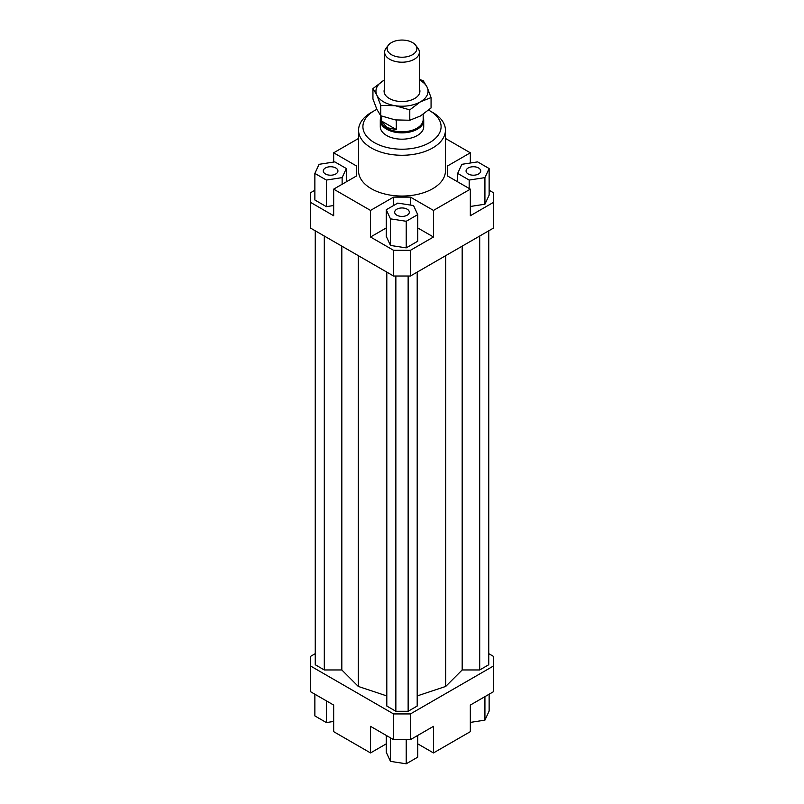 <?xml version="1.0" encoding="UTF-8"?>
<svg xmlns="http://www.w3.org/2000/svg" width="804" height="804" viewBox="0 0 804 804"><rect width="100%" height="100%" fill="white"/><g stroke="black" fill="none" stroke-linecap="round" stroke-linejoin="round"><path stroke-width="1.21" d="M423.175 117.535A21.718 12.532 180 0 1 423.718 120.329A21.718 12.532 180 0 1 410.311 131.906A21.718 12.532 180 0 1 386.644 129.193A21.718 12.532 180 0 1 380.282 120.329A21.718 12.532 180 0 1 380.825 117.535M423.175 114.289L423.175 119.555A21.175 12.221 180 0 1 410.1 130.851A21.175 12.221 180 0 1 387.025 128.198A21.175 12.221 180 0 1 380.825 119.555L380.825 115.796M381.619 121.082L396.282 129.555L387.025 127.705L381.619 121.082L381.619 116.108M388.432 45.135L386.141 48.089A17.366 10.03 0 0 0 384.634 52.19A17.366 10.03 0 0 0 389.719 59.275A17.366 10.03 0 0 0 408.643 61.446A17.366 10.03 0 0 0 419.366 52.19A17.366 10.03 0 0 0 417.859 48.089L415.567 45.135A14.864 8.583 180 0 1 410.432 55.707A14.864 8.583 180 0 1 391.488 54.712A14.864 8.583 180 0 1 388.432 45.135A14.864 8.583 180 0 1 412.512 42.572A14.864 8.583 180 0 1 415.567 45.135M396.282 120.057L396.282 129.555M423.718 120.329L423.718 126.65A21.718 12.532 180 0 1 410.311 138.228A21.718 12.532 180 0 1 386.644 135.514A21.718 12.532 180 0 1 380.282 126.65L380.282 120.329M335.791 173.965A7.326 4.231 180 0 1 327.801 174.88A7.326 4.231 180 0 1 323.278 170.971A7.326 4.231 180 0 1 325.419 167.976A7.326 4.231 180 0 1 333.409 167.061A7.326 4.231 180 0 1 337.931 170.971A7.326 4.231 180 0 1 335.791 173.965M407.186 209.201A7.326 4.231 180 0 1 409.326 212.196A7.326 4.231 180 0 1 404.804 216.105A7.326 4.231 180 0 1 396.814 215.181A7.326 4.231 180 0 1 394.674 212.196A7.326 4.231 180 0 1 399.196 208.286A7.326 4.231 180 0 1 407.186 209.201M468.209 167.976A7.326 4.231 180 0 1 476.199 167.061A7.326 4.231 180 0 1 480.722 170.971A7.326 4.231 180 0 1 478.581 173.965A7.326 4.231 180 0 1 470.591 174.88A7.326 4.231 180 0 1 466.069 170.971A7.326 4.231 180 0 1 468.209 167.976M445.426 130.198L445.426 170.971A43.426 25.075 180 0 1 418.623 194.136A43.426 25.075 180 0 1 371.287 188.699A43.426 25.075 180 0 1 358.574 170.971L358.574 130.198A43.426 25.075 0 0 0 371.287 147.926A43.426 25.075 0 0 0 418.623 153.363A43.426 25.075 0 0 0 445.426 130.198A43.426 25.075 0 0 0 432.713 112.47L429.637 110.691A39.084 22.562 180 0 1 429.637 142.609A39.084 22.562 180 0 1 374.362 142.609A39.084 22.562 180 0 1 374.362 110.691A39.084 22.562 180 0 1 376.875 109.364M374.362 110.691L371.287 112.47A43.426 25.075 0 0 0 358.574 130.198M428.612 110.128A39.084 22.562 180 0 1 429.637 110.691L432.713 112.47M386.262 743.851L370.523 752.936L333.67 731.66L333.67 705.068L310.645 691.772L310.645 656.315L315.248 653.652M489.133 190.257L493.354 192.689L493.354 228.145L410.442 276.013L410.442 250.305L393.558 250.305L393.558 276.013L410.442 276.013M493.354 202.437L470.33 215.743L470.33 189.141L433.477 210.417L433.477 237.009L410.442 250.305M470.33 206.477L484.923 204.216L489.133 195.131L489.133 168.538L477.616 161.885L461.868 164.317L457.657 173.403L457.657 181.825M393.558 276.013L310.645 228.145L310.645 192.689L314.866 190.257M333.67 162.056L333.67 152.8L358.574 138.429M393.558 250.305L370.523 237.009L370.523 210.417L333.67 189.141L333.67 215.743L310.645 202.437M433.477 237.009L417.738 227.934M386.262 227.934L370.523 237.009M406.221 247.873L417.738 241.22L417.738 214.628L413.527 205.543L397.779 203.1L386.262 209.754L386.262 236.356L390.473 245.441L406.221 247.873L406.221 221.281L417.738 214.628M356.705 175.845L356.705 166.096L356.705 175.845L333.67 189.141M333.67 152.8L356.705 166.096M410.442 205.06L410.442 197.121L393.558 197.121L393.558 205.543M370.523 210.417L393.558 197.121M447.295 175.845L447.295 166.096L447.295 175.845L470.33 189.141M393.558 739.64L410.442 739.64L410.442 713.932L393.558 713.932L393.558 739.64L370.523 726.344L370.523 752.936M410.442 739.64L433.477 726.344L433.477 752.936L470.33 731.66L470.33 705.068L493.354 691.772L493.354 666.064L410.442 713.932M488.752 653.652L493.354 656.315L493.354 666.064M433.477 752.936L417.738 743.851M470.33 722.404L484.923 720.143L489.133 711.058L489.133 694.204M484.923 720.143L484.923 696.646M417.738 735.429L417.738 757.147L406.221 763.8L406.221 739.64M406.221 763.8L390.473 761.368L386.262 752.273L386.262 735.429M390.473 761.368L390.473 737.861M333.67 721.449L326.384 722.575L314.866 715.922L314.866 694.204M326.384 722.575L326.384 700.857M457.657 173.403L469.174 180.056L469.174 188.478M469.174 180.056L484.923 177.624L484.923 204.216M484.923 177.624L489.133 168.538M447.295 166.096L470.33 152.8L470.33 163.011M386.262 209.754L390.473 218.849L390.473 245.441M390.473 218.849L406.221 221.281M410.442 197.121L433.477 210.417M314.866 173.403L326.384 180.056L342.132 177.624L346.343 168.538L334.826 161.885L319.077 164.317L314.866 173.403L314.866 200.005L326.384 206.658L333.67 205.522M326.384 180.056L326.384 206.658M342.132 177.624L342.132 184.267M346.343 168.538L346.343 181.825M445.426 138.429L470.33 152.8M324.303 236.034L324.303 669.963L315.248 664.737L315.248 230.808M324.303 669.963L341.821 669.963L341.821 246.155M341.821 669.963L358.282 686.425L358.282 255.652M417.196 695.932L445.717 686.425L462.179 669.963L462.179 246.155M445.717 686.425L445.717 255.652M462.179 669.963L479.697 669.963L479.697 236.034M479.697 669.963L488.752 664.737L488.752 230.808M393.558 713.932L310.645 666.064M386.804 272.114L386.804 706.043L395.859 711.279L408.141 711.279L417.196 706.043L417.196 272.114M358.282 686.425L386.804 695.932M395.859 711.279L395.859 276.013M408.141 711.279L408.141 276.013M372.935 88.591L383.578 80.551A26.06 15.045 0 0 0 376.835 95.083A26.06 15.045 0 0 0 383.578 101.827A26.06 15.045 0 0 0 395.256 105.716L380.724 105.374L376.835 95.083L372.935 88.591L372.935 98.972L376.835 109.264L380.724 115.756L395.256 119.907L409.789 120.248L420.422 116.007L431.065 107.967L431.065 97.585L420.422 101.827A26.06 15.045 0 0 0 427.165 87.294A26.06 15.045 0 0 0 420.422 80.551A26.06 15.045 0 0 0 419.366 79.978M419.366 79.355L423.276 80.802L427.165 87.294L431.065 97.585M419.366 88.661A17.909 10.341 180 0 1 416.13 97.545A17.909 10.341 180 0 1 389.337 98.5A17.909 10.341 180 0 1 387.87 97.545A17.909 10.341 180 0 1 384.634 88.661M384.634 79.978A26.06 15.045 0 0 0 383.578 80.551L384.634 79.968M420.422 101.827L409.789 109.867L395.256 105.716A26.06 15.045 0 0 0 420.422 101.827M409.789 120.248L409.789 109.867M380.724 115.756L380.724 105.374M384.634 52.19L384.634 93.716M419.366 52.19L419.366 93.716"/></g></svg>

